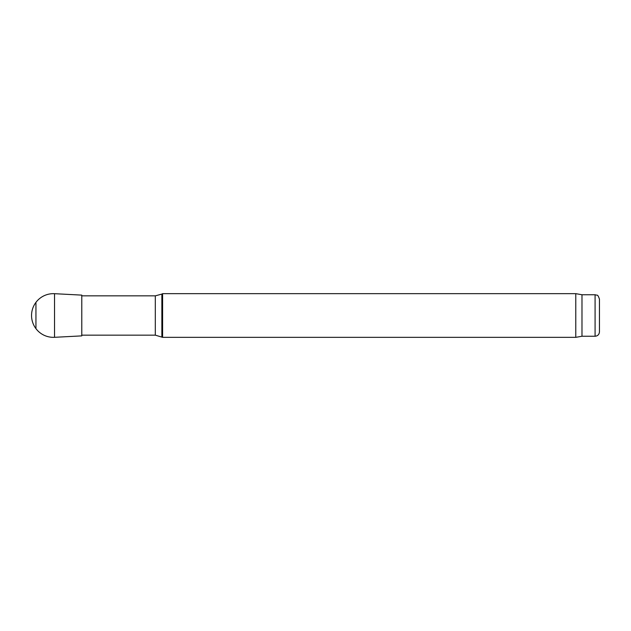 <?xml version="1.0" encoding="UTF-8"?>
<svg xmlns="http://www.w3.org/2000/svg" width="631" height="631" viewBox="0 0 631 631"><rect width="100%" height="100%" fill="white"/><g stroke="black" fill="none" stroke-linecap="round" stroke-linejoin="round"><path stroke-width="0.95" d="M599.45 331.882L599.45 299.118L599.45 331.882C599.19 334.533 597.738 335.992 595.08 336.252L581.979 336.252L581.979 294.748L575.78 293.66L162.601 293.66L162.601 337.34L575.78 337.34L575.78 293.66M581.979 336.252L575.78 337.34M81.785 335.156L155.313 335.156L162.601 337.34M81.785 335.881L81.785 295.119L54.534 293.691A21.84 21.84 0 0 0 35.943 328.641A21.84 21.84 0 0 0 54.534 337.309L81.785 335.881M595.08 336.252L595.08 294.748L597.036 295.213C597.628 294.882 598.433 296.184 599.45 299.118M161.859 336.915L161.859 294.085L162.601 293.66M155.313 335.156L155.313 295.844L161.859 294.085M54.534 337.309L54.534 293.691M35.943 328.641L35.943 302.359M595.08 294.748L581.979 294.748M155.313 295.844L81.785 295.844"/></g></svg>
